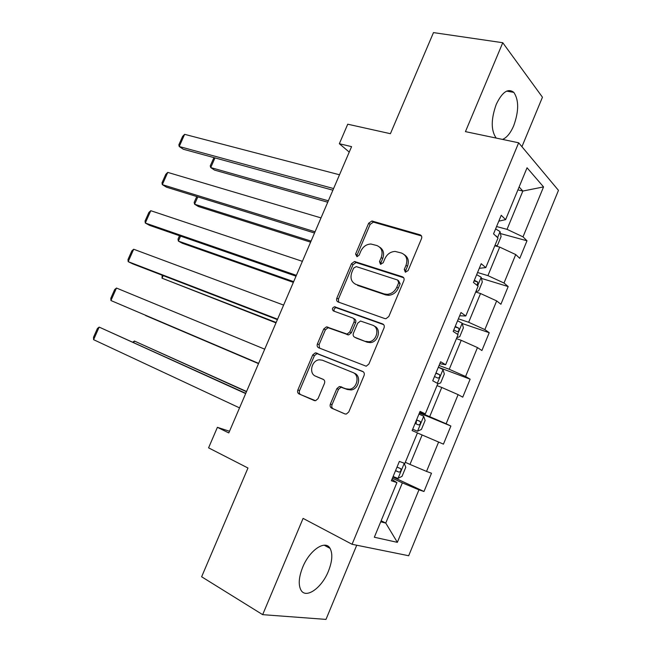 <?xml version="1.0" encoding="UTF-8"?>
<svg xmlns="http://www.w3.org/2000/svg" width="652" height="652" viewBox="0 0 652 652"><rect width="100%" height="100%" fill="white"/><g stroke="black" fill="none" stroke-linecap="round" stroke-linejoin="round"><path stroke-width="0.98" d="M405.291 272.137L408.087 270.621L421.526 238.599C422.129 236.733 421.632 235.462 420.051 234.802L371.909 220.995L368.657 223.237L355.576 254.044L356.978 256.717L359.13 255.16L360.825 251.159C363.05 246.603 366.408 244.223 370.906 244.019L376.864 245.527C381.673 247.63 383.132 251.631 381.224 257.532L379.505 261.599L380.466 264.247L383.18 262.756L384.9 258.681C387.125 254.093 390.54 251.68 395.136 251.436L401.42 253.017C406.408 255.185 407.94 259.268 406.025 265.274L404.281 269.423L405.291 272.137M328.421 571.176C332.3 561.307 332.846 553.703 330.067 548.373C325.405 539.514 309.57 550.035 302.683 567.264C298.803 577.126 298.208 584.705 300.906 590.011C305.821 599.343 321.819 587.965 328.421 571.176M502.529 139.406C506.791 137.686 510.516 133.13 513.703 125.738C518.927 111.174 518.968 100.058 513.825 92.388C508.063 87.947 502.195 91.956 496.229 104.418C491.013 119.063 490.923 130.164 495.944 137.711L496.335 138.11M330.385 403.995C329.757 405.911 330.189 407.304 331.672 408.168L344.835 413.898L346.326 414.061L348.771 411.958L364.044 375.56C364.664 373.629 364.207 372.251 362.675 371.428L315.34 352.83L312.724 354.941L297.874 389.92C297.255 391.787 297.646 393.132 299.064 393.963L315.568 400.727L318.021 398.641L324.46 383.409C325.079 381.518 324.655 380.157 323.205 379.342L315.601 376.171C308.559 373.677 311.583 360.295 319.26 359.806L322.365 360.206L352.756 372.455C359.994 374.876 357.435 388.388 349.537 389.211L345.878 388.796L339.399 386.497L336.864 388.616L330.385 403.995L332.031 404.688C331.403 406.595 331.835 407.981 333.319 408.845L345.218 414.036M521.934 146.7L542.448 97.213L502.765 42.722L433.482 32.6L390.409 133.701L347.736 124.206L339.35 143.725L351.575 146.635L228.795 432.928L217.401 427.329L208.575 447.851L247.972 468.014L201.631 576.775L262.666 614.657L325.992 619.4L356.734 545.227M502.765 42.722L465.447 131.631L518.658 142.796L352.072 544.281L303.082 518.389L262.666 614.657M384.859 318.592L385.927 318.73L388.828 316.505L403.865 280.678C404.468 278.787 403.987 277.491 402.423 276.782L354.509 261.501L351.469 263.71L336.839 298.16C336.236 299.993 336.652 301.265 338.103 301.982L384.859 318.592M384.036 327.932L368.877 364.044L366.212 366.212L318.657 347.793C317.231 347.027 316.815 345.715 317.426 343.865L323.751 328.983L326.481 326.848L347.043 334.085L349.798 331.917L354.036 321.892C354.639 320.026 354.199 318.714 352.716 317.972L333.425 310.963C331.778 309.268 332.145 307.874 334.517 306.758L382.626 323.914C384.175 324.688 384.647 326.024 384.036 327.932M518.658 142.796L558.471 190.36L408.69 555.74L352.072 544.281M392.911 477.019L423.987 491.494L431.485 473.238L426.53 471.412L438.609 442.048L443.441 444.142L450.882 426.025L446.131 423.767L458.111 394.631L462.749 397.158L470.133 379.179L465.577 376.489L477.468 347.581L481.901 350.531L489.228 332.699L484.868 329.586L496.669 300.898L500.907 304.264L508.177 286.562L504.012 283.033L515.724 254.565L519.774 258.355L526.987 240.784L523.01 236.847L543.548 186.912L527.052 167.776L505.618 219.626L501.233 215.282L493.548 233.864L498.014 238.037L485.789 267.605L481.192 263.71L473.442 282.446L478.12 286.163L465.797 315.967L460.988 312.536L453.173 331.42L458.063 334.672L445.642 364.729L440.613 361.754L432.732 380.792L437.851 383.58L425.324 413.881L420.075 411.379L412.129 430.581L417.467 432.887L404.843 463.433L399.366 461.42L391.355 480.768L396.921 482.602L391.909 479.44M423.987 491.494L418.951 489.839L397.353 542.35L374.338 537.232L396.921 482.602M417.435 432.977L422.129 434.982L409.978 464.411L405.308 462.301M409.978 464.411L426.53 471.412M422.129 434.982L438.609 442.048M437.003 385.617L441.754 387.459L429.692 416.661L419.611 412.504M429.692 416.661L446.131 423.767M441.754 387.459L458.111 394.631M425.324 413.881L419.831 411.966M456.433 338.632L461.217 340.311L449.252 369.285L439.073 365.479M449.252 369.285L465.577 376.489M461.217 340.311L477.468 347.581M445.642 364.729L439.807 363.702M475.699 292.006L480.532 293.53L468.666 322.275L458.389 318.812M468.666 322.275L484.868 329.586M480.532 293.53L496.669 300.898M465.797 315.967L459.627 315.812M494.827 245.739L499.701 247.108L487.924 275.633L477.557 272.503M487.924 275.633L504.012 283.033M499.701 247.108L515.724 254.565M485.789 267.605L479.293 268.306M517.916 189.871L522.847 191.052L507.036 229.349L496.571 226.546M507.036 229.349L523.01 236.847M519.114 186.969L522.847 191.052L543.548 186.912M505.618 219.626L498.796 221.167M229.512 431.249L217.401 427.329M339.35 143.725L349.236 152.087M381.143 520.761L385.756 523.075L402.357 482.871L392.406 478.234M380.711 521.804L385.756 523.075L397.353 542.35M402.357 482.871L418.951 489.839M500.426 233.555L526.987 240.784M481.429 278.388L508.177 286.562M462.219 323.514L489.228 332.699M438.34 367.239L470.133 379.179M419.391 413.042L450.882 426.025M405.699 272.21L405.731 270.466L407.467 266.334C409.236 261.232 408.217 257.377 404.427 254.761M379.7 247.173C383.474 249.683 384.476 253.489 382.708 258.583L380.996 262.642L380.931 264.329M421.477 235.942L373.384 222.12L370.149 224.361L357.1 255.087L357.019 256.717M403.694 277.744L356.041 262.536L353.009 264.736L338.412 299.097L338.673 302.186M398.674 282.772L397.671 280.042L356.294 266.603L353.645 268.07L351.852 272.308C349.92 278.135 351.314 282.169 356.008 284.419L384.191 293.938L387.174 294.345C391.526 293.922 394.745 291.517 396.832 287.149L398.674 282.772L400.141 283.775L398.462 280.588M355.267 284.117L356.008 284.419M400.141 283.775L398.307 288.151C396.229 292.503 393.009 294.9 388.665 295.323L385.691 294.908L357.549 285.397M353.408 318.372L354.28 318.869C355.764 319.619 356.204 320.923 355.593 322.789L351.379 332.781L348.624 334.941L328.086 327.712L325.364 329.847L319.064 344.688L319.578 348.16M383.678 324.655L336.106 307.679C334.24 308.257 333.62 309.447 334.248 311.257M365.682 341.363L368.787 341.754C377.011 341.355 380.1 327.41 372.504 325.152L360.491 321.028L357.663 323.221L353.417 333.27C352.805 335.144 353.245 336.473 354.745 337.247L367.231 342.218L370.336 342.61C378.396 342.227 381.624 328.665 374.289 326.147M355.739 337.793L354.745 337.247M367.231 342.218L356.318 338.103M354.346 373.229C361.567 375.642 359.024 389.13 351.143 389.945L347.492 389.529L341.02 387.231L338.494 389.342L332.031 404.688M316.921 376.766L315.601 376.171M323.645 379.586L317.255 376.921M363.384 371.86L316.978 353.628L314.37 355.739L299.561 390.63C298.942 392.488 299.341 393.832 300.751 394.664L314.598 400.695M495.202 245.845L497.484 245.323L501.078 236.611L499.994 231.542L495.601 228.901M328.339 200.808L210.726 167.564L214.484 170.082L327.736 202.218M497.036 237.124L495.202 235.405M214.973 157.906L210.726 167.564L210.246 165.901L213.954 157.629M333.588 188.558L179.235 146.513L183.318 149.243L332.895 190.188M339.505 174.777L184.63 134.336L179.235 146.513L178.852 144.85L182.617 136.366L184.63 134.336M475.854 291.648L478.682 290.825L482.309 282.047L481.135 277.173L476.653 274.671M311.061 241.093L194.598 204.223L198.452 206.554L310.605 242.169M477.158 285.397L477.737 282.039L474.338 280.27M197.825 196.88L194.598 204.223L194.174 202.413L196.757 196.554M456.816 337.687L459.741 336.676L463.393 327.834L462.121 323.156L457.565 320.792M293.669 281.656L178.371 241.093L182.315 243.253L293.351 282.381M453.759 329.993L457.044 331.583C458.788 331.379 459.35 330.238 458.731 328.184L455.235 326.432M180.563 236.114L178.371 241.093L178.012 239.154L179.504 235.747M315.055 231.786L162.324 184.646L166.505 187.181L314.525 233.025M321.012 217.898L167.76 172.397L162.324 184.646L162.006 182.837L165.795 174.296L167.76 172.397M296.375 275.331L145.306 223.025L149.593 225.372L296.016 276.171M302.381 261.338L150.775 210.702L145.306 223.025L145.054 221.069L148.868 212.47L150.775 210.702M437.639 384.085L440.654 382.871L444.338 373.963L442.969 369.497L438.331 367.263M276.155 322.487L162.046 278.2L275.992 322.87M434.493 376.546L437.818 378.07C439.554 377.826 440.141 376.693 439.578 374.672L435.984 372.952M163.187 275.609L162.046 278.2L162.144 275.201M412.7 429.203L417.443 431.233L421.42 429.432L425.128 420.45L423.661 416.188L418.951 414.101M417.443 431.233L412.708 429.187M258.518 363.604L145.624 315.544L258.51 363.629M415.079 423.45L418.445 424.908C420.181 424.631 420.793 423.498 420.271 421.526L416.579 419.831M420.271 421.526L416.538 419.961L416.196 423.042M393.123 476.506L397.94 478.405L402.031 476.343L405.772 467.297L404.207 463.246L402.227 462.472M404.207 463.246L403.637 462.985M246.562 391.485L134.402 341.045L246.472 391.705M395.511 470.728L398.926 472.113C400.654 471.795 401.282 470.671 400.809 468.731L397.027 467.077M132.886 342.129L134.402 341.045L133.75 342.52M277.565 319.195L128.183 261.656L132.568 263.799L277.377 319.627M283.612 305.095L133.684 249.243L128.183 261.656L127.988 259.545L131.826 250.89L133.684 249.243M258.624 363.376L110.938 300.531L258.608 363.4M264.712 349.179L116.48 288.045L110.938 300.531L110.816 298.274L114.679 289.561L116.48 288.045M239.537 407.883L93.595 339.668L99.161 327.1L245.771 393.327M245.665 393.58L99.161 327.1L97.417 328.478L93.529 337.247L93.595 339.668M407.467 266.334L406.025 265.274M380.996 262.642L379.505 261.599M382.708 258.583L381.224 257.532M357.1 255.087L355.576 254.044M370.149 224.361L368.657 223.237M373.922 222.21L372.439 221.085M421.453 235.934L420.051 234.802M405.731 270.466L404.281 269.423M338.412 299.097L336.839 298.16M353.009 264.736L351.469 263.71M356.766 262.642L355.234 261.615M403.596 277.605L402.423 276.782M385.691 294.908L384.191 293.938M398.307 288.151L396.832 287.149M319.064 344.688L317.426 343.865M325.364 329.847L323.751 328.983M329.097 327.85L327.491 326.986M347.549 334.802L345.967 333.938M351.379 332.781L349.798 331.917M355.593 322.789L354.036 321.892M336.75 307.768L335.169 306.847M383.425 324.394L382.626 323.914M338.494 389.342L336.864 388.616M342.357 387.386L340.735 386.652M347.492 389.529L345.878 388.796M300.751 394.664L299.064 393.963M299.561 390.63L297.874 389.92M314.37 355.739L312.724 354.941M318.094 353.775L316.456 352.976M333.319 408.845L331.672 408.168M497.566 237.621L500.027 231.672M495.822 235.991L496.498 236.179M477.655 285.788L481.16 277.296M474.102 280.849L477.582 281.925M457.582 334.354L462.154 323.278M455.063 326.839L458.511 328.021M437.337 383.303L443.001 369.611M435.886 373.18L439.301 374.476M417.541 431.192L423.702 416.294M416.555 419.88L419.945 421.298M398.046 478.356L404.248 463.352M395.577 470.573L398.926 472.113M324.174 545.194L330.067 548.373M506.653 91.117L513.825 92.388M373.384 222.12L371.909 220.995M356.041 262.536L354.509 261.501M388.665 295.323L387.174 294.345M328.086 327.712L326.481 326.848M348.624 334.941L347.043 334.085M336.106 307.679L334.517 306.758M370.336 342.61L368.787 341.754M341.02 387.231L339.399 386.497M351.143 389.945L349.537 389.211M316.978 353.628L315.34 352.83M495.895 236.057L496.596 236.252M474.077 280.906L477.737 282.039M455.039 326.913L458.731 328.184M435.854 373.262L439.578 374.672M398.796 467.81L400.809 468.731"/></g></svg>
